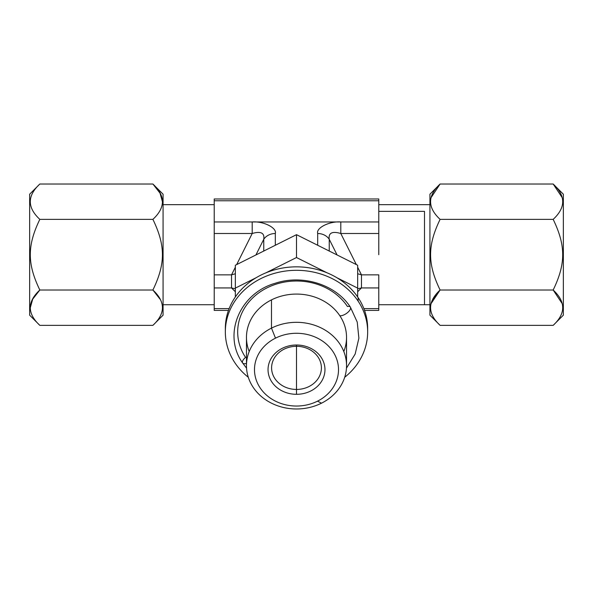 <?xml version="1.0" encoding="UTF-8"?>
<svg xmlns="http://www.w3.org/2000/svg" width="593" height="593" viewBox="0 0 593 593"><rect width="100%" height="100%" fill="white"/><g stroke="black" fill="none" stroke-linecap="round" stroke-linejoin="round"><path stroke-width="0.89" d="M214.221 308.612C214.221 310.977 214.221 310.977 214.221 308.612L229.135 308.612L214.221 308.612L214.221 298.02L214.221 310.398L228.468 310.398M214.221 221.952L214.221 298.02L214.221 274.848L231.537 274.848L235.347 267.221L231.537 274.848L231.537 287.939L214.221 287.939L231.537 287.939L235.347 291.756L231.537 287.939L235.347 288.761L231.537 287.939L231.537 274.848L235.347 273.766L231.537 274.848L214.221 274.848L214.221 221.952L252.203 221.952C263.485 221.041 277.146 227.927 275.315 233.501L275.315 245.265L275.315 233.501C277.146 227.927 263.485 221.041 252.203 221.952L252.203 233.501L214.221 233.501L252.203 233.501L236.659 264.597L252.203 233.501C260.838 230.996 264.693 232.923 263.759 239.283C264.693 232.923 260.838 230.996 252.203 233.501L252.203 221.952L340.797 221.952L214.221 221.952L214.221 211.36L214.221 221.952M214.221 200.768C214.221 198.403 214.221 198.403 214.221 200.768L214.221 211.36L214.221 198.981L378.779 198.981L378.779 200.768C378.779 198.403 378.779 198.403 378.779 200.768L214.221 200.768L378.779 200.768L378.779 211.36L378.779 200.768M378.779 221.952L378.779 211.36L424.499 211.36L378.779 211.36L378.779 233.501L378.779 221.952L340.797 221.952L378.779 221.952M378.779 254.686L378.779 233.501L340.797 233.501L340.797 221.952C329.582 221.033 315.861 227.897 317.685 233.501C315.861 227.897 329.582 221.033 340.797 221.952L340.797 233.501L356.341 264.597L340.797 233.501C332.162 230.996 328.314 232.923 329.241 239.283L329.241 251.047L329.241 239.283C328.314 232.923 332.162 230.996 340.797 233.501L378.779 233.501L378.779 254.686M361.463 287.939L378.779 287.939L378.779 308.612L363.865 308.612L378.779 308.612C378.779 310.977 378.779 310.977 378.779 308.612L378.779 274.848L378.779 287.939L361.463 287.939L357.653 291.756L361.463 287.939L361.463 274.848L378.779 274.848L361.463 274.848L357.653 267.221L361.463 274.848L357.653 273.766L361.463 274.848L361.463 287.939L357.653 288.761M317.685 245.265L317.685 233.501A13.342 11.556 0 0 1 329.241 239.283L337.083 254.968L329.241 239.283A13.342 11.556 0 0 0 317.685 233.501L317.685 245.265M255.917 254.968L263.759 239.283A13.342 11.556 0 0 1 275.315 233.501A13.342 11.556 0 0 0 263.759 239.283L255.917 254.968M263.759 251.047L263.759 239.283L263.759 251.047M235.347 265.249L296.5 234.672L357.653 265.249L357.653 288.109L336.839 277.702L357.653 288.109L357.653 265.249L296.5 234.672L296.5 257.532L265.901 272.832L296.5 257.532L296.5 234.672L235.347 265.249L235.347 296.96L235.347 265.249M256.161 277.702L235.347 288.109L256.161 277.702M327.099 272.832L296.5 257.532L327.099 272.832M357.653 296.96L357.653 288.109L357.653 296.96M343.807 351.53A50.034 43.333 180 0 0 339.833 315.743A50.034 43.333 0 0 1 346.534 337.41L346.534 365.644A50.034 43.333 180 0 0 271.483 328.122L271.483 299.88A50.034 43.333 0 0 1 339.833 315.743A7.116 3.084 -33.7 0 0 347.416 312.719A7.116 3.084 -33.7 0 0 350.374 307.13A7.116 3.084 -33.7 0 0 347.439 306.477A58.818 50.939 180 0 0 267.095 287.827A58.818 50.939 180 0 0 245.561 357.409A7.116 3.084 -33.7 0 0 242.626 362.975A7.116 3.084 -33.7 0 0 246.466 363.42A7.116 3.084 146.3 0 1 242.626 362.975C222.301 334.726 239.757 293.135 275.36 283.224C302.593 274.129 335.905 284.558 350.374 307.13A7.116 3.084 146.3 0 1 347.416 312.719A7.116 3.084 146.3 0 1 339.833 315.743A50.034 43.333 180 0 0 271.483 299.88A50.034 43.333 180 0 0 249.193 351.53M246.466 365.644L246.466 337.41A50.034 43.333 0 0 1 271.483 299.88L271.483 328.122A50.034 43.333 180 0 0 246.466 365.644A50.034 43.333 180 0 0 321.517 403.173A50.034 43.333 180 0 0 346.534 365.644M225.37 330.205A71.16 61.628 0 0 1 277.116 269.178A71.16 61.628 0 0 1 358.128 297.656A71.16 61.628 0 0 1 367.63 330.205M225.34 331.939L225.34 328.47A71.16 61.628 0 0 1 278.08 268.948A71.16 61.628 0 0 1 358.128 297.656A71.16 61.628 0 0 1 367.66 328.47L367.66 331.939A71.16 61.628 180 0 0 358.128 301.125L358.128 297.656L358.128 301.125A71.16 61.628 180 0 0 278.08 272.417A71.16 61.628 180 0 0 225.34 331.939A71.16 61.628 180 0 0 234.872 362.753A71.16 61.628 180 0 0 248.304 377.281A71.16 61.628 0 0 1 234.872 362.753A71.16 61.628 0 0 1 260.92 278.569A71.16 61.628 0 0 1 358.128 301.125A71.16 61.628 0 0 1 344.696 377.281A71.16 61.628 180 0 0 367.66 331.939M275.493 338.151A42.014 36.381 180 0 0 260.119 387.852A42.014 36.381 180 0 0 317.507 401.165L321.517 403.173A50.034 43.333 0 0 1 253.167 387.311A50.034 43.333 0 0 1 271.483 328.122L275.493 338.151A42.014 36.381 0 0 1 332.881 351.464A42.014 36.381 0 0 1 317.507 401.165A42.014 36.381 0 0 1 260.119 387.852A42.014 36.381 0 0 1 275.493 338.151L271.483 328.122A50.034 43.333 0 0 1 339.833 343.977A50.034 43.333 0 0 1 321.517 403.173L317.507 401.165A42.014 36.381 180 0 0 332.881 351.464A42.014 36.381 180 0 0 275.493 338.151M296.5 394.308A28.464 24.654 180 0 0 324.964 369.654A28.464 24.654 180 0 0 296.5 345.007A28.464 24.654 180 0 0 268.036 369.654A28.464 24.654 180 0 0 296.5 394.308A28.464 24.654 180 0 0 324.964 369.654A28.464 24.654 180 0 0 296.5 345.007L296.5 346.312A24.906 21.57 0 0 1 321.406 367.875A24.906 21.57 0 0 1 296.5 389.445L296.5 394.308L296.5 389.445A24.906 21.57 0 0 1 271.594 367.875A24.906 21.57 0 0 1 296.5 346.312L296.5 345.007A28.464 24.654 180 0 0 268.036 369.654A28.464 24.654 180 0 0 296.5 394.308M296.5 346.312A24.906 21.57 180 0 0 271.594 367.875A24.906 21.57 180 0 0 296.5 389.445L296.5 346.312L296.5 389.445A24.906 21.57 180 0 0 321.406 367.875A24.906 21.57 180 0 0 296.5 346.312M429.925 315.172L429.925 194.2L440.102 184.023L429.925 194.2L429.925 315.172L440.102 325.357L429.925 315.172M429.925 304.72L424.499 304.72L424.499 211.36L424.499 304.72L429.925 304.72L378.779 304.72M424.499 204.652L429.925 204.652L424.499 204.652M431.244 303.371L440.102 290.021C427.405 301.793 427.405 313.571 440.102 325.357L553.173 325.357C565.87 313.571 565.87 301.793 553.173 290.021C565.87 263.744 565.87 245.621 553.173 219.358L440.102 219.358C427.405 245.621 427.405 263.744 440.102 290.021L433.001 299.102M431.244 197.373L440.102 184.023C427.405 195.801 427.405 207.58 440.102 219.358C427.405 207.58 427.405 195.801 440.102 184.023L553.173 184.023C565.87 195.801 565.87 207.58 553.173 219.358C565.87 207.58 565.87 195.801 553.173 184.023L563.35 194.2L563.35 315.172L553.173 325.357L563.35 315.172L563.35 194.2L553.173 184.023L562.031 197.373L553.173 184.023L440.102 184.023L431.244 197.373M562.031 303.371L553.173 290.021C565.87 301.793 565.87 313.571 553.173 325.357L440.102 325.357C427.405 313.571 427.405 301.793 440.102 290.021L553.173 290.021L440.102 290.021C427.405 263.744 427.405 245.621 440.102 219.358L553.173 219.358C565.87 245.621 565.87 263.744 553.173 290.021M29.65 315.172L29.65 194.2L39.827 184.023L29.65 194.2L29.65 315.172L39.827 325.357L29.65 315.172M30.362 307.5L32.704 299.139L39.827 290.021C27.122 301.793 27.122 313.571 39.827 325.357L152.898 325.357L39.827 325.357C27.122 313.571 27.122 301.793 39.827 290.021L152.898 290.021L160.014 299.131L152.898 290.021L39.827 290.021C27.122 263.692 27.13 245.672 39.827 219.358L152.898 219.358C165.603 207.572 165.603 195.794 152.898 184.023L39.827 184.023C27.122 195.794 27.122 207.572 39.827 219.358C27.13 245.672 27.122 263.692 39.827 290.021L32.704 299.139L30.362 307.5M39.827 184.023C27.122 195.794 27.122 207.572 39.827 219.358L152.898 219.358C165.603 207.572 165.603 195.794 152.898 184.023L160.021 193.148L162.363 201.509L160.021 193.148L152.898 184.023L163.075 194.2L163.075 315.172L152.898 325.357C165.603 313.571 165.603 301.793 152.898 290.021C165.603 263.692 165.595 245.672 152.898 219.358C165.595 245.672 165.603 263.692 152.898 290.021C165.603 301.793 165.603 313.571 152.898 325.357L163.075 315.172L163.075 194.2L152.898 184.023L39.827 184.023M163.075 204.652L214.221 204.652L163.075 204.652M214.221 304.72L163.075 304.72L214.221 304.72M378.779 308.612L378.779 310.398L364.532 310.398M350.374 307.13L357.231 322.081L358.884 338.195L355.17 354.028L346.453 368.164M246.547 368.164L242.626 362.975M378.779 204.652L429.925 204.652"/></g></svg>
